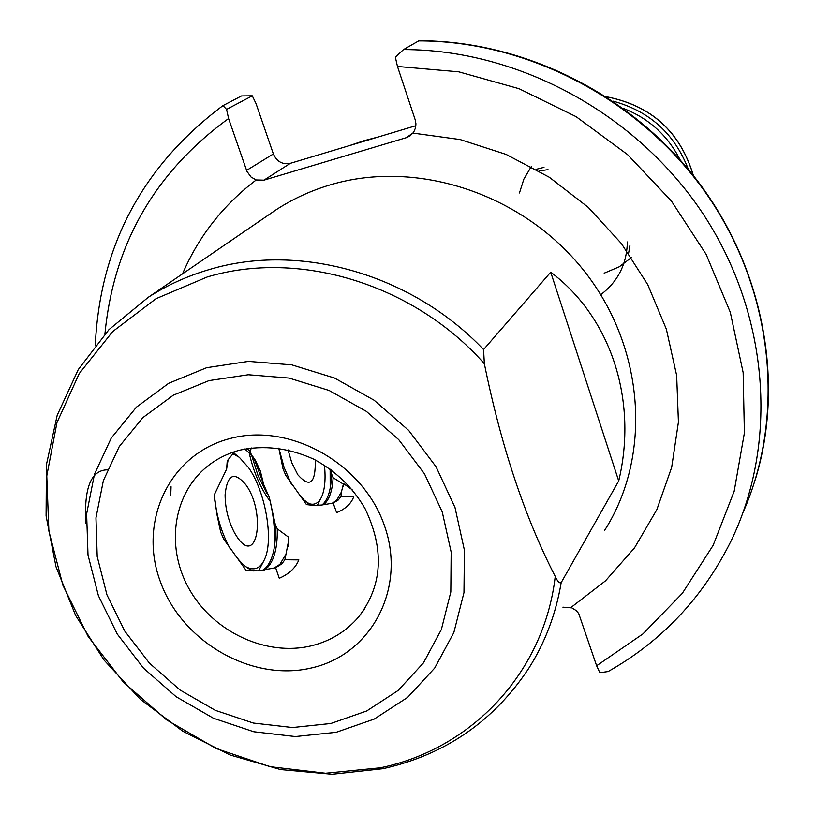 <?xml version="1.0" encoding="UTF-8"?>
<svg xmlns="http://www.w3.org/2000/svg" width="815" height="815" viewBox="0 0 815 815"><rect width="100%" height="100%" fill="white"/><g stroke="black" fill="none" stroke-linecap="round" stroke-linejoin="round"><path stroke-width="1.22" d="M483.57 349.574L550.716 272.169C611.515 317.738 637.88 401.011 618.707 480.942L561.168 582.654C555.911 613.96 545.113 642.526 528.772 668.331C493.737 721.285 445.163 754.741 383.05 768.688L332.163 774.25L280.533 769.564L230.115 754.996L182.774 731.218L140.241 699.199L104.076 660.13L75.622 615.457L56.001 566.782L46.088 515.905L46.414 464.723L57.203 415.253L78.271 369.552L108.976 329.617L148.228 297.332C167.014 285.179 187.481 275.888 209.628 269.449C299.828 242.35 411.911 274.074 483.57 349.574L484.355 363.735C414.102 284.19 299.207 249.309 207.214 276.978L156.042 298.687L112.704 331.542L79.208 373.606L56.969 422.578L46.781 475.929L48.88 531.044L62.928 585.353L88.112 636.393L123.187 681.89L166.525 719.839L216.209 748.547L270.02 766.67L325.572 773.241L380.289 767.801C471.304 749.189 544.094 673.007 555.239 576.45C524.779 517.219 501.144 446.314 484.355 363.735M349.829 145.488L364.04 140.689L378.72 136.839M226.57 109.393L222.984 105.614L241.525 95.936L252.283 95.813L226.57 109.393L228.587 118.532L246.925 171.344L251.051 177.038L256.205 179.962L263.958 180.156L406.359 137.664L409.945 135.973L413.613 132.305L415.579 127.772L415.935 123.758L415.181 119.734L397.476 66.463L395.336 57.132L403.527 49.583C518.86 49.511 637.33 113.937 703.559 214.589C769.615 315.405 778.508 443.391 730.912 541.262C702.744 597.741 661.821 641.171 608.122 671.55L599.84 672.681L596.621 665.763L578.681 613.43L576.062 610.486L571.855 607.878L562.91 607.175M415.905 125.693L290.334 163.326C282.51 164.793 276.856 161.676 273.371 153.954L256.073 103.688L252.283 95.813M228.118 459.67L226.601 469.145L214.243 494.919L217.085 515.151L220.671 532.093L223.718 539.133L233.508 552.774C240.293 562.859 247.108 568.941 253.934 571.04M262.664 570.306L265.802 567.8C271.314 561.851 274.482 551.938 275.297 538.073L275.175 524.004L277.283 528.874L288.5 537.136L288.51 541.262L284.883 559.752L298.85 559.895C295.662 567.78 289.142 573.913 279.27 578.293L275.633 567.719L281.807 563.868L284.883 559.752M264.325 569.98L267.687 567.342C274.4 559.793 277.589 546.967 277.283 528.874M233.508 552.774L246.12 570.398L258.447 570.857L275.633 567.719M274.085 568.075L279.912 564.337L285.484 554.923M233.314 453.221L237.369 455.921L233.671 452.804M278.791 448.118L283.039 468.89L285.831 475.461L306.481 504.617L314.509 505.494L321.905 505.005L333.162 503.11L338.347 499.962L341.027 496.345L353.72 496.824C351.122 503.731 345.428 509.008 336.636 512.635L333.162 503.11M321.956 504.994L323.351 503.752C327.671 499.157 330.289 491.435 331.196 480.585L331.501 473.76L333.111 477.712L343.268 484.069L343.135 486.412M297.068 491.74L304.26 500.216L311.391 505.32M323.504 504.719L325.124 503.303C329.769 498.291 332.428 489.764 333.111 477.712M332.092 503.354L336.575 500.41L341.393 492.066L341.027 496.345M331.196 469.97L331.501 473.76M251.224 447.924L250.378 451.388L251.275 454.739L255.411 460.343L260.331 470.968L263.683 484.538L269.266 497.313L275.175 524.004M226.601 469.145L227.253 460.811L234.659 451.663M352.131 489.734L343.512 483.59L341.393 492.066M249.074 452.417C253.526 472.18 260.586 488.491 270.234 501.357M251.56 455.014L257.927 475.247L266.648 493.075M343.227 485.862L343.512 483.59M250.378 451.388L246.833 448.607M251.275 454.739L244.806 448.994M755.189 479.974C784.967 383.437 764.062 268.767 697.956 181.48C631.564 94.428 524.025 40.689 418.961 40.75L403.527 49.583M531.288 166.555L523.872 179.096L519.461 192.982M604.139 273.076L604.75 272.913M605.025 272.831L619.298 266.77L631.482 257.489M628.589 253.312L629.914 245.6M543.992 167.35L536.229 169.306M600.757 294.673C617.943 281.644 626.817 264.08 627.367 241.963M548.026 169.652L539.072 170.956M555.239 576.45C557.552 581.452 559.528 583.52 561.168 582.654M260.331 470.968L252.721 456.308M107.325 469.817C91.025 470.173 83.874 487.951 85.881 523.149M274.411 546.794L274.492 545.439C275.195 530.28 273.453 514.234 269.266 497.313M288.052 546.335L288.5 537.136M618.707 480.942L550.716 272.169M254.066 458.539L265.792 490.09M330.197 488.114L330.136 469.185M343.044 486.891L343.268 484.069M237.471 537.564C257.856 567.169 265.884 511.728 245.763 484.65C234.129 471.009 227.232 474.381 225.093 494.766C225.185 508.326 228.363 521.091 234.628 533.051L237.471 537.564M245.957 566.792C254.148 571.101 260.382 568.544 264.671 559.1C273.911 539.306 265.221 490.824 248.453 467.494L239.274 457.286L232.876 453.741M263.49 561.525L258.559 570.846M214.437 497.537C216.688 517.118 222.128 534.508 230.737 549.718M170.743 495.663L171.058 486.738M288.021 449.849L291.79 462.747L297.832 474.778C309.883 488.328 315.7 483.397 315.293 459.986M307.713 503.11C313.856 505.84 318.553 503.639 321.803 496.518C324.9 489.041 325.786 478.639 324.452 465.314M320.855 498.423L317.32 505.463M278.842 448.128L284.119 467.494L291.597 484.599M264.427 486.626L262.063 481.981M363.989 609.844L358.62 616.935C382.541 585.791 384.68 549.677 365.038 508.591C352.62 487.197 335.352 470.652 313.235 458.937C288.337 447.853 263.836 444.929 239.712 450.175C226.702 453.66 215.313 459.548 205.553 467.851C171.792 496.651 165.751 550.043 190.496 591.293C215.007 632.674 266.648 656.34 310.749 645.959C330.055 641.323 346.008 631.645 358.62 616.935L364.315 609.365M229.657 438.643C289.733 422.048 363.561 463.46 384.639 526.235C406.624 588.787 371.049 654.893 311.177 668.025C251.601 682.073 181.989 641.925 160.372 581.696C137.888 521.692 169.255 454.301 229.657 438.643M330.88 723.476L366.669 710.975L398.066 690.509L423.423 662.941L441.353 629.557L450.817 591.975L451.164 552.091L442.26 511.983L424.483 473.81L398.718 439.642L366.332 411.351L329.097 390.456L289.019 378.058L248.28 374.747L209.037 380.595L173.32 395.173L142.9 417.596L119.235 446.589L103.373 480.595L95.956 517.882L97.209 556.594L106.969 594.899L124.685 630.983L149.471 663.206L180.156 690.071L215.333 710.344L253.363 723.048L292.493 727.53L330.88 723.476M206.674 367.687L248.443 361.391L291.811 364.855L334.496 378.028L374.166 400.257L408.661 430.391L436.076 466.791L454.984 507.45L464.407 550.166L463.969 592.617L453.833 632.593L434.69 668.076L407.663 697.345L374.238 719.064L336.188 732.298L295.387 736.546L253.832 731.758L213.459 718.249L176.121 696.723L143.552 668.198L117.228 634.009L98.401 595.694L88.01 555.025L86.624 513.888L94.459 474.248L111.258 438.062L136.38 407.184L168.695 383.274L206.674 367.687M623.414 108.436C648.852 118.348 667.74 135.473 680.097 159.822M613.033 101.131C649.687 111.176 674.8 133.945 688.38 169.439M606.472 96.791C651.266 105.573 680.219 131.826 693.341 175.551M604.679 530.27C652.102 455.942 645.042 348.076 584.294 271.13C523.739 194.052 417.412 158.803 330.35 184.842C310.943 190.608 292.942 198.87 276.346 209.618L148.228 297.332M182.55 273.84C198.687 236.268 223.239 204.983 256.205 179.962M743.28 511.952C785.609 415.609 773.72 292.819 708.622 196.996C643.33 101.355 529.475 40.77 418.543 40.903M596.621 665.763L642.954 633.897L682.308 593.351L713.156 545.306L734.183 491.251L744.39 432.989L743.158 372.587L730.301 312.277L706.136 254.362L671.458 201.091L627.54 154.575L576.073 116.637L519.063 88.713L458.753 71.822L397.476 66.463M413.042 133.11L460.159 139.548L506.125 154.412L549.31 177.252L588.196 207.305L621.387 243.532L647.731 284.629L666.354 329.148L676.664 375.501L678.426 422.089L671.682 467.311L656.819 509.711L634.467 547.935L605.494 580.851L570.928 607.521M228.587 118.532C154.87 172.22 113.652 244.021 104.931 333.926M246.568 170.406L273.371 153.954M263.958 180.156L290.334 163.326M406.359 137.664L413.337 132.702M693.402 175.622C680.301 131.775 651.307 105.492 606.391 96.74M95.284 345.163C100.031 245.865 142.513 166.066 222.739 105.767M409.945 135.973L410.597 135.504M275.297 538.073L274.492 545.439M253.373 457.368L255.411 460.343M288.51 541.262L288.286 543.208M331.196 480.585L330.238 487.92M343.217 485.271L343.125 485.913"/></g></svg>
